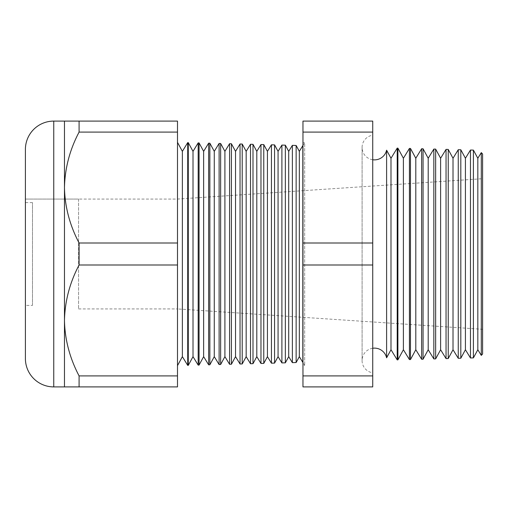 <?xml version="1.0" encoding="UTF-8"?>
<svg xmlns="http://www.w3.org/2000/svg" width="508" height="508" viewBox="0 0 508 508"><rect width="100%" height="100%" fill="white"/><g stroke="black" fill="none" stroke-linecap="round" stroke-linejoin="round"><path stroke-width="0.38" stroke-dasharray="2.54 1.91" d="M32.487 305.391L32.487 202.609L32.487 305.391L25.4 305.391L25.4 202.609L25.4 305.391M32.487 202.609L25.4 202.609M78.562 199.066L78.562 308.934L78.562 199.066L25.4 199.066L25.4 308.934L25.4 199.066L177.495 199.066L482.6 178.702L482.6 329.298L482.6 178.702M78.562 308.934L177.495 308.934L177.495 199.066L177.495 308.934L482.6 329.298M386.607 357.816L386.607 150.184M372.732 159.747A12.402 12.402 0 0 1 372.732 135.192L372.732 372.809L372.732 135.192M372.732 348.253A12.402 12.402 0 0 0 372.732 372.809M302.965 145.644L302.965 362.356L302.965 145.644M302.965 362.572L302.965 145.428L302.965 362.572L304.679 365.373L302.965 365.417L302.965 142.583L302.965 365.417M302.965 145.428L304.679 142.627L304.679 365.373L304.679 142.627L302.965 142.583M177.495 142.361L177.495 365.639L177.495 142.361M25.4 308.934L25.4 199.066L25.4 308.934M460.813 358.223L460.813 149.777M458.254 149.708L458.254 358.292M448.234 358.553L448.234 149.447M446.049 149.39L446.049 358.61M435.648 358.883L435.648 149.117M433.838 149.073L433.838 358.927M423.062 359.213L423.062 148.787M421.627 148.749L421.627 359.251M410.483 359.543L410.483 148.457M409.423 148.431L409.423 359.569M397.897 359.867L397.897 148.133M397.212 148.114L397.212 359.886M296.139 362.534L296.139 145.466M292.367 145.364L292.367 362.636M285.35 362.82L285.35 145.18M281.902 145.091L281.902 362.909M274.568 363.099L274.568 144.901M271.437 144.818L271.437 363.182M263.779 363.385L263.779 144.615M260.972 144.545L260.972 363.455M252.997 363.665L252.997 144.335M250.507 144.272L250.507 363.728M242.208 363.95L242.208 144.05M240.043 143.999L240.043 364.001M231.419 364.23L231.419 143.77M229.578 143.72L229.578 364.28M220.637 364.509L220.637 143.491M219.113 143.447L219.113 364.554M209.848 364.795L209.848 143.205M208.648 143.173L208.648 364.827M199.066 365.074L199.066 142.926M198.184 142.9L198.184 365.1M188.278 365.36L188.278 142.64M187.719 365.373L187.719 142.627M64.472 386.905L79.089 386.905L79.089 375.907C69.793 358.337 64.916 339.852 64.472 320.453C64.865 301.263 69.736 282.778 79.089 265.005L79.089 242.995C69.793 225.431 64.916 206.946 64.472 187.547C64.865 168.358 69.736 149.873 79.089 132.093L79.089 121.094L64.472 121.094L64.472 386.905M79.089 375.907L177.495 375.907L177.495 386.905L79.089 386.905M177.495 375.907L177.495 265.005L79.089 265.005M177.495 265.005L177.495 242.995L79.089 242.995M177.495 242.995L177.495 132.093L79.089 132.093M177.495 132.093L177.495 121.094L79.089 121.094M372.732 386.905L372.732 121.094L302.965 121.094L302.965 386.905L372.732 386.905M473.399 357.892L473.399 150.108M470.465 150.031L470.465 357.969M482.6 354.012L482.6 153.988M25.4 149.447L25.4 358.553M372.732 132.093L302.965 132.093M372.732 242.995L302.965 242.995M372.732 265.005L302.965 265.005M372.732 375.907L302.965 375.907M481.292 152.61L481.292 355.39M182.372 356.648L182.372 151.352M193.008 356.648L193.008 151.352M203.638 356.648L203.638 151.352M214.274 356.648L214.274 151.352M224.904 356.648L224.904 151.352M235.541 356.648L235.541 151.352M246.17 356.648L246.17 151.352M256.8 356.648L256.8 151.352M267.437 356.648L267.437 151.352M278.066 356.648L278.066 151.352M288.703 356.648L288.703 151.352M302.832 145.637L302.832 362.363M299.333 356.648L299.333 151.352M390.995 349.739L390.995 158.261M403.396 349.739L403.396 158.261M415.804 349.739L415.804 158.261M428.206 349.739L428.206 158.261M440.614 349.739L440.614 158.261M453.015 349.739L453.015 158.261M465.423 349.739L465.423 158.261M477.825 349.739L477.825 158.261M53.753 386.905L53.753 121.094M362.096 147.472L362.096 360.528L362.096 147.472"/><path stroke-width="0.76" d="M481.292 355.39L481.292 152.61L482.6 153.988L482.6 354.012L481.292 355.39L477.825 349.739L477.825 158.261L473.399 150.108L473.399 357.892L470.465 357.969L465.423 349.739L465.423 158.261L460.813 149.777L460.813 358.223L458.254 358.292L453.015 349.739L453.015 158.261L448.234 149.447L448.234 358.553L446.049 358.61L440.614 349.739L440.614 158.261L435.648 149.117L435.648 358.883L433.838 358.927L428.206 349.739L428.206 158.261L423.062 148.787L423.062 359.213L421.627 359.251L415.804 349.739L415.804 158.261L410.483 148.457L410.483 359.543L409.423 359.569L403.396 349.739L403.396 158.261L397.897 148.133L397.897 359.867L397.212 359.886L390.995 349.739L390.995 158.261L386.607 150.184L386.607 357.816A12.402 12.402 0 0 0 372.732 348.253M386.607 150.184A12.402 12.402 0 0 1 372.732 159.747M477.825 158.261L481.292 152.61M477.825 349.739L473.399 357.892M470.465 357.969L470.465 150.031L465.423 158.261M465.423 349.739L460.813 358.223M458.254 358.292L458.254 149.708L453.015 158.261M453.015 349.739L448.234 358.553M446.049 358.61L446.049 149.39L440.614 158.261M440.614 349.739L435.648 358.883M433.838 358.927L433.838 149.073L428.206 158.261M428.206 349.739L423.062 359.213M421.627 359.251L421.627 148.749L415.804 158.261M415.804 349.739L410.483 359.543M409.423 359.569L409.423 148.431L403.396 158.261M403.396 349.739L397.897 359.867M397.212 359.886L397.212 148.114L390.995 158.261M390.995 349.739L386.607 357.816M296.139 362.534L296.139 145.466L299.333 151.352L299.333 356.648L296.139 362.534L292.367 362.636L292.367 145.364L288.703 151.352L288.703 356.648L292.367 362.636M299.333 356.648L302.832 362.363L302.832 145.637L299.333 151.352M288.703 151.352L285.35 145.18L285.35 362.82L281.902 362.909L281.902 145.091L278.066 151.352L278.066 356.648L281.902 362.909M288.703 356.648L285.35 362.82M278.066 151.352L274.568 144.901L274.568 363.099L271.437 363.182L271.437 144.818L267.437 151.352L267.437 356.648L271.437 363.182M278.066 356.648L274.568 363.099M267.437 151.352L263.779 144.615L263.779 363.385L260.972 363.455L260.972 144.545L256.8 151.352L256.8 356.648L260.972 363.455M267.437 356.648L263.779 363.385M256.8 151.352L252.997 144.335L252.997 363.665L250.507 363.728L250.507 144.272L246.17 151.352L246.17 356.648L250.507 363.728M256.8 356.648L252.997 363.665M246.17 151.352L242.208 144.05L242.208 363.95L240.043 364.001L240.043 143.999L235.541 151.352L235.541 356.648L240.043 364.001M246.17 356.648L242.208 363.95M235.541 151.352L231.419 143.77L231.419 364.23L229.578 364.28L229.578 143.72L224.904 151.352L224.904 356.648L229.578 364.28M235.541 356.648L231.419 364.23M224.904 151.352L220.637 143.491L220.637 364.509L219.113 364.554L219.113 143.447L214.274 151.352L214.274 356.648L219.113 364.554M224.904 356.648L220.637 364.509M214.274 151.352L209.848 143.205L209.848 364.795L208.648 364.827L208.648 143.173L203.638 151.352L203.638 356.648L208.648 364.827M214.274 356.648L209.848 364.795M203.638 151.352L199.066 142.926L199.066 365.074L198.184 365.1L198.184 142.9L193.008 151.352L193.008 356.648L198.184 365.1M203.638 356.648L199.066 365.074M193.008 151.352L188.278 142.64L188.278 365.36L187.719 365.373L182.372 356.648L177.495 365.639M193.008 356.648L188.278 365.36M188.278 142.64L187.719 142.627L182.372 151.352L182.372 356.648M187.719 142.627L187.719 365.373M182.372 151.352L177.495 142.361M64.472 121.094L79.089 121.094L79.089 132.093C69.793 149.663 64.916 168.148 64.472 187.547L64.472 121.094L53.753 121.094A28.353 28.353 0 0 0 25.4 149.447L25.4 358.553A28.353 28.353 0 0 0 53.753 386.905L64.472 386.905L64.472 320.453C64.865 339.642 69.736 358.127 79.089 375.907L79.089 386.905L64.472 386.905M79.089 242.995C69.736 225.222 64.865 206.737 64.472 187.547L64.472 320.453C64.916 301.054 69.793 282.569 79.089 265.005L79.089 242.995L177.495 242.995L177.495 265.005L79.089 265.005M473.399 150.108L470.465 150.031M199.066 142.926L198.184 142.9M209.848 143.205L208.648 143.173M220.637 143.491L219.113 143.447M231.419 143.77L229.578 143.72M242.208 144.05L240.043 143.999M252.997 144.335L250.507 144.272M263.779 144.615L260.972 144.545M274.568 144.901L271.437 144.818M285.35 145.18L281.902 145.091M296.139 145.466L292.367 145.364M397.897 148.133L397.212 148.114M410.483 148.457L409.423 148.431M423.062 148.787L421.627 148.749M435.648 149.117L433.838 149.073M448.234 149.447L446.049 149.39M460.813 149.777L458.254 149.708M177.495 265.005L177.495 375.907L79.089 375.907M177.495 375.907L177.495 386.905L79.089 386.905M79.089 132.093L177.495 132.093L177.495 121.094L79.089 121.094M177.495 132.093L177.495 242.995M372.732 132.093L372.732 386.905L302.965 386.905L302.965 121.094L372.732 121.094L372.732 132.093L302.965 132.093M372.732 242.995L302.965 242.995M372.732 375.907L302.965 375.907M372.732 265.005L302.965 265.005M53.753 121.094L53.753 386.905"/></g></svg>
